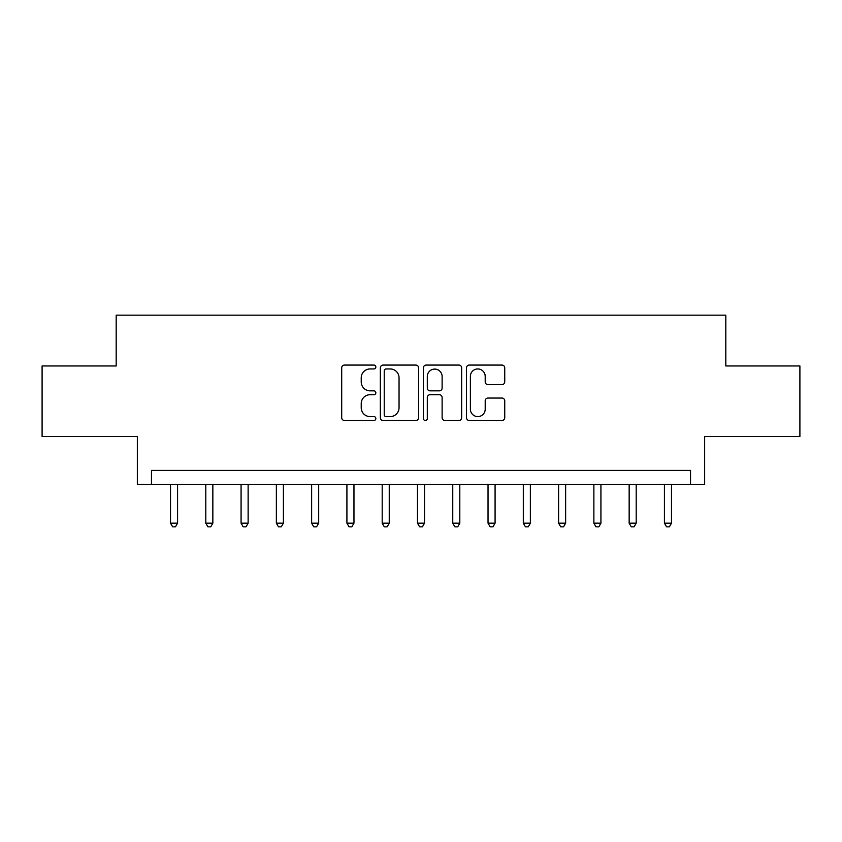 <?xml version="1.0" encoding="UTF-8"?>
<svg xmlns="http://www.w3.org/2000/svg" width="842" height="842" viewBox="0 0 842 842"><rect width="100%" height="100%" fill="white"/><g stroke="black" fill="none" stroke-linecap="round" stroke-linejoin="round"><path stroke-width="1.26" d="M375.848 367.017A1.937 1.937 0 0 0 373.901 365.07L344.473 365.07A2.768 2.768 0 0 0 341.705 367.849L341.705 417.706A2.768 2.768 0 0 0 344.473 420.484L373.901 420.484A1.937 1.937 0 0 0 375.848 418.537A1.937 1.937 0 0 0 373.901 416.601L370.091 416.601A8.862 8.862 0 0 1 361.229 407.738L361.229 403.581A8.862 8.862 0 0 1 370.091 394.719L373.901 394.719A1.937 1.937 0 0 0 375.848 392.772A1.937 1.937 0 0 0 373.901 390.835L370.091 390.835A8.862 8.862 0 0 1 361.229 381.973L361.229 377.816A8.862 8.862 0 0 1 370.091 368.954L373.901 368.954A1.937 1.937 0 0 0 375.848 367.017M501.958 384.605A2.768 2.768 0 0 0 504.737 381.836L504.737 367.849A2.768 2.768 0 0 0 501.958 365.07L469.268 365.07A2.768 2.768 0 0 0 466.5 367.849L466.5 417.706A2.768 2.768 0 0 0 469.268 420.484L501.958 420.484A2.768 2.768 0 0 0 504.737 417.706L504.737 400.813A2.768 2.768 0 0 0 501.958 398.045L487.971 398.045A2.768 2.768 0 0 0 485.202 400.813L485.202 409.191A7.41 7.41 0 0 1 477.793 416.601A7.41 7.41 0 0 1 470.383 409.191L470.383 376.363A7.41 7.41 0 0 1 477.793 368.954A7.41 7.41 0 0 1 485.202 376.363L485.202 381.836A2.768 2.768 0 0 0 487.971 384.605L501.958 384.605M690.535 484.508L704.649 484.508L704.649 436.524L799.9 436.524L799.9 365.965L725.815 365.965L725.815 315.161L116.185 315.161L116.185 365.965L42.1 365.965L42.1 436.524L137.351 436.524L137.351 484.508L690.535 484.508L690.535 470.394L151.465 470.394L151.465 484.508M418.579 367.849A2.768 2.768 0 0 0 415.801 365.07L383.121 365.07A2.768 2.768 0 0 0 380.342 367.849L380.342 417.706A2.768 2.768 0 0 0 383.121 420.484L415.801 420.484A2.768 2.768 0 0 0 418.579 417.706L418.579 367.849M426.199 365.07L458.879 365.07A2.768 2.768 0 0 1 461.658 367.849L461.658 417.706A2.768 2.768 0 0 1 458.879 420.484L444.892 420.484A2.768 2.768 0 0 1 442.124 417.706L442.124 397.487A2.768 2.768 0 0 0 439.356 394.719L430.073 394.719A2.768 2.768 0 0 0 427.304 397.487L427.304 418.537A1.937 1.937 0 0 1 425.368 420.484A1.937 1.937 0 0 1 423.421 418.537L423.421 367.849A2.768 2.768 0 0 1 426.199 365.07M386.162 368.954A1.937 1.937 0 0 0 384.226 370.89L384.226 414.664A1.937 1.937 0 0 0 386.162 416.601L390.183 416.601A8.862 8.862 0 0 0 399.045 407.738L399.045 377.816A8.862 8.862 0 0 0 390.183 368.954L386.162 368.954M442.124 376.5A7.41 7.41 0 0 0 434.714 369.091A7.41 7.41 0 0 0 427.304 376.5L427.304 388.067A2.768 2.768 0 0 0 430.073 390.835L439.356 390.835A2.768 2.768 0 0 0 442.124 388.067L442.124 376.5M170.516 484.508L170.516 523.166L177.578 523.166L177.578 484.508M177.578 523.166L175.452 526.839L172.631 526.839L170.516 523.166M205.795 484.508L205.795 523.166L212.847 523.166L212.847 484.508M212.847 523.166L210.732 526.839L207.911 526.839L205.795 523.166M241.075 484.508L241.075 523.166L248.127 523.166L248.127 484.508M248.127 523.166L246.011 526.839L243.191 526.839L241.075 523.166M276.355 484.508L276.355 523.166L283.407 523.166L283.407 484.508M283.407 523.166L281.291 526.839L278.47 526.839L276.355 523.166M311.635 484.508L311.635 523.166L318.686 523.166L318.686 484.508M318.686 523.166L316.571 526.839L313.75 526.839L311.635 523.166M346.915 484.508L346.915 523.166L353.966 523.166L353.966 484.508M353.966 523.166L351.851 526.839L349.03 526.839L346.915 523.166M382.194 484.508L382.194 523.166L389.246 523.166L389.246 484.508M389.246 523.166L387.131 526.839L384.31 526.839L382.194 523.166M417.474 484.508L417.474 523.166L424.526 523.166L424.526 484.508M424.526 523.166L422.41 526.839L419.59 526.839L417.474 523.166M452.754 484.508L452.754 523.166L459.806 523.166L459.806 484.508M459.806 523.166L457.69 526.839L454.869 526.839L452.754 523.166M488.034 484.508L488.034 523.166L495.085 523.166L495.085 484.508M495.085 523.166L492.97 526.839L490.149 526.839L488.034 523.166M523.314 484.508L523.314 523.166L530.365 523.166L530.365 484.508M530.365 523.166L528.25 526.839L525.429 526.839L523.314 523.166M558.593 484.508L558.593 523.166L565.645 523.166L565.645 484.508M565.645 523.166L563.53 526.839L560.709 526.839L558.593 523.166M593.873 484.508L593.873 523.166L600.925 523.166L600.925 484.508M600.925 523.166L598.809 526.839L595.989 526.839L593.873 523.166M629.153 484.508L629.153 523.166L636.205 523.166L636.205 484.508M636.205 523.166L634.089 526.839L631.268 526.839L629.153 523.166M664.422 484.508L664.422 523.166L671.484 523.166L671.484 484.508M671.484 523.166L669.369 526.839L666.548 526.839L664.422 523.166"/></g></svg>
